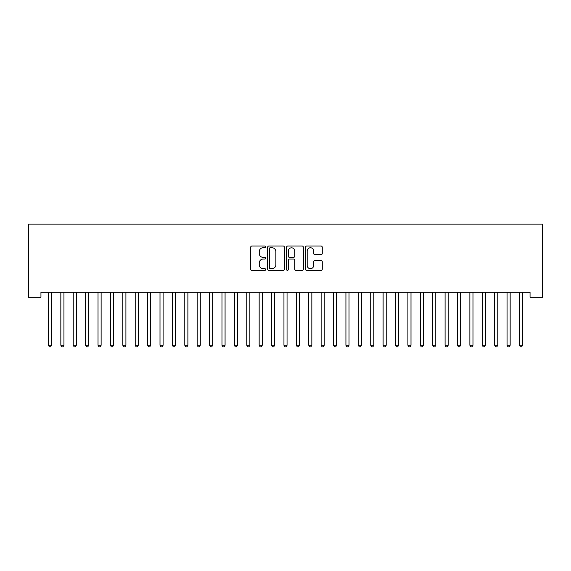 <?xml version="1.0" encoding="UTF-8"?>
<svg xmlns="http://www.w3.org/2000/svg" width="571" height="571" viewBox="0 0 571 571"><rect width="100%" height="100%" fill="white"/><g stroke="black" fill="none" stroke-linecap="round" stroke-linejoin="round"><path stroke-width="0.86" d="M265.665 246.9A0.849 0.849 0 0 0 264.816 246.051L251.89 246.051A1.213 1.213 0 0 0 250.676 247.272L250.676 269.169A1.213 1.213 0 0 0 251.89 270.383L264.816 270.383A0.849 0.849 0 0 0 265.665 269.533A0.849 0.849 0 0 0 264.816 268.684L263.145 268.684A3.89 3.89 0 0 1 259.248 264.787L259.248 262.967A3.89 3.89 0 0 1 263.145 259.07L264.816 259.07A0.849 0.849 0 0 0 265.665 258.22A0.849 0.849 0 0 0 264.816 257.364L263.145 257.364A3.89 3.89 0 0 1 259.248 253.474L259.248 251.647A3.89 3.89 0 0 1 263.145 247.757L264.816 247.757A0.849 0.849 0 0 0 265.665 246.9M321.059 254.63A1.213 1.213 0 0 0 322.272 253.41L322.272 247.272A1.213 1.213 0 0 0 321.059 246.051L306.698 246.051A1.213 1.213 0 0 0 305.485 247.272L305.485 269.169A1.213 1.213 0 0 0 306.698 270.383L321.059 270.383A1.213 1.213 0 0 0 322.272 269.169L322.272 261.746A1.213 1.213 0 0 0 321.059 260.533L314.914 260.533A1.213 1.213 0 0 0 313.693 261.746L313.693 265.429A3.255 3.255 0 0 1 310.438 268.684A3.255 3.255 0 0 1 307.184 265.429L307.184 251.012A3.255 3.255 0 0 1 310.438 247.757A3.255 3.255 0 0 1 313.693 251.012L313.693 253.41A1.213 1.213 0 0 0 314.914 254.63L321.059 254.63M530.052 292.302L40.948 292.302L40.948 297.263L28.55 297.263L28.55 224.132L542.45 224.132L542.45 297.263L530.052 297.263L530.052 292.302M284.437 247.272A1.213 1.213 0 0 0 283.216 246.051L268.862 246.051A1.213 1.213 0 0 0 267.642 247.272L267.642 269.169A1.213 1.213 0 0 0 268.862 270.383L283.216 270.383A1.213 1.213 0 0 0 284.437 269.169L284.437 247.272M287.784 246.051L302.138 246.051A1.213 1.213 0 0 1 303.358 247.272L303.358 269.169A1.213 1.213 0 0 1 302.138 270.383L295.992 270.383A1.213 1.213 0 0 1 294.779 269.169L294.779 260.283A1.213 1.213 0 0 0 293.558 259.07L289.483 259.07A1.213 1.213 0 0 0 288.269 260.283L288.269 269.533A0.849 0.849 0 0 1 287.413 270.383A0.849 0.849 0 0 1 286.563 269.533L286.563 247.272A1.213 1.213 0 0 1 287.784 246.051M270.197 247.757A0.849 0.849 0 0 0 269.348 248.606L269.348 267.828A0.849 0.849 0 0 0 270.197 268.684L271.967 268.684A3.89 3.89 0 0 0 275.857 264.787L275.857 251.647A3.89 3.89 0 0 0 271.967 247.757L270.197 247.757M294.779 251.069A3.255 3.255 0 0 0 291.524 247.814A3.255 3.255 0 0 0 288.269 251.069L288.269 256.151A1.213 1.213 0 0 0 289.483 257.364L293.558 257.364A1.213 1.213 0 0 0 294.779 256.151L294.779 251.069M48.278 292.302L48.357 292.488A1.242 1.242 -179.5 0 1 48.442 292.952L48.442 345.255L51.54 345.255L51.54 292.952A1.242 1.242 -179.5 0 1 51.633 292.488L51.704 292.302M51.54 345.255L50.612 346.868L49.377 346.868L48.442 345.255M60.676 292.302L60.747 292.488A1.242 1.242 -179.5 0 1 60.84 292.952L60.84 345.255L63.938 345.255L63.938 292.952A1.242 1.242 -179.5 0 1 64.031 292.488L64.102 292.302M63.938 345.255L63.01 346.868L61.768 346.868L60.84 345.255M73.074 292.302L73.145 292.488A1.242 1.242 -179.5 0 1 73.231 292.952L73.231 345.255L76.336 345.255L76.336 292.952A1.242 1.242 -179.5 0 1 76.421 292.488L76.493 292.302M76.336 345.255L75.401 346.868L74.166 346.868L73.231 345.255M85.464 292.302L85.543 292.488A1.242 1.242 -179.5 0 1 85.629 292.952L85.629 345.255L88.726 345.255L88.726 292.952A1.242 1.242 -179.5 0 1 88.819 292.488L88.89 292.302M88.726 345.255L87.798 346.868L86.556 346.868L85.629 345.255M97.862 292.302L97.934 292.488A1.242 1.242 -179.5 0 1 98.026 292.952L98.026 345.255L101.124 345.255L101.124 292.952A1.242 1.242 -179.5 0 1 101.21 292.488L101.288 292.302M101.124 345.255L100.196 346.868L98.954 346.868L98.026 345.255M110.26 292.302L110.331 292.488A1.242 1.242 -179.5 0 1 110.417 292.952L110.417 345.255L113.515 345.255L113.515 292.952A1.242 1.242 -179.5 0 1 113.608 292.488L113.679 292.302M113.515 345.255L112.587 346.868L111.352 346.868L110.417 345.255M122.651 292.302L122.722 292.488A1.242 1.242 -179.5 0 1 122.815 292.952L122.815 345.255L125.913 345.255L125.913 292.952A1.242 1.242 -179.5 0 1 126.005 292.488L126.077 292.302M125.913 345.255L124.985 346.868L123.743 346.868L122.815 345.255M135.049 292.302L135.12 292.488A1.242 1.242 -179.5 0 1 135.213 292.952L135.213 345.255L138.31 345.255L138.31 292.952A1.242 1.242 -179.5 0 1 138.396 292.488L138.475 292.302M138.31 345.255L137.375 346.868L136.141 346.868L135.213 345.255M147.439 292.302L147.518 292.488A1.242 1.242 -179.5 0 1 147.603 292.952L147.603 345.255L150.701 345.255L150.701 292.952A1.242 1.242 -179.5 0 1 150.794 292.488L150.865 292.302M150.701 345.255L149.773 346.868L148.531 346.868L147.603 345.255M159.837 292.302L159.909 292.488A1.242 1.242 -179.5 0 1 160.001 292.952L160.001 345.255L163.099 345.255L163.099 292.952A1.242 1.242 -179.5 0 1 163.185 292.488L163.263 292.302M163.099 345.255L162.171 346.868L160.929 346.868L160.001 345.255M172.235 292.302L172.306 292.488A1.242 1.242 -179.5 0 1 172.392 292.952L172.392 345.255L175.497 345.255L175.497 292.952A1.242 1.242 -179.5 0 1 175.583 292.488L175.654 292.302M175.497 345.255L174.562 346.868L173.327 346.868L172.392 345.255M184.626 292.302L184.697 292.488A1.242 1.242 -179.5 0 1 184.79 292.952L184.79 345.255L187.888 345.255L187.888 292.952A1.242 1.242 -179.5 0 1 187.98 292.488L188.052 292.302M187.888 345.255L186.96 346.868L185.718 346.868L184.79 345.255M197.024 292.302L197.095 292.488A1.242 1.242 -179.5 0 1 197.188 292.952L197.188 345.255L200.285 345.255L200.285 292.952A1.242 1.242 -179.5 0 1 200.371 292.488L200.45 292.302M200.285 345.255L199.358 346.868L198.116 346.868L197.188 345.255M209.414 292.302L209.493 292.488A1.242 1.242 -179.5 0 1 209.578 292.952L209.578 345.255L212.676 345.255L212.676 292.952A1.242 1.242 -179.5 0 1 212.769 292.488L212.84 292.302M212.676 345.255L211.748 346.868L210.506 346.868L209.578 345.255M221.812 292.302L221.883 292.488A1.242 1.242 -179.5 0 1 221.976 292.952L221.976 345.255L225.074 345.255L225.074 292.952A1.242 1.242 -179.5 0 1 225.167 292.488L225.238 292.302M225.074 345.255L224.146 346.868L222.904 346.868L221.976 345.255M234.21 292.302L234.281 292.488A1.242 1.242 -179.5 0 1 234.367 292.952L234.367 345.255L237.472 345.255L237.472 292.952A1.242 1.242 -179.5 0 1 237.557 292.488L237.629 292.302M237.472 345.255L236.537 346.868L235.302 346.868L234.367 345.255M246.601 292.302L246.679 292.488A1.242 1.242 -179.5 0 1 246.765 292.952L246.765 345.255L249.862 345.255L249.862 292.952A1.242 1.242 -179.5 0 1 249.955 292.488L250.027 292.302M249.862 345.255L248.935 346.868L247.693 346.868L246.765 345.255M258.998 292.302L259.07 292.488A1.242 1.242 -179.5 0 1 259.163 292.952L259.163 345.255L262.26 345.255L262.26 292.952A1.242 1.242 -179.5 0 1 262.346 292.488L262.424 292.302M262.26 345.255L261.332 346.868L260.09 346.868L259.163 345.255M271.396 292.302L271.468 292.488A1.242 1.242 -179.5 0 1 271.553 292.952L271.553 345.255L274.651 345.255L274.651 292.952A1.242 1.242 -179.5 0 1 274.744 292.488L274.815 292.302M274.651 345.255L273.723 346.868L272.488 346.868L271.553 345.255M283.787 292.302L283.858 292.488A1.242 1.242 -179.5 0 1 283.951 292.952L283.951 345.255L287.049 345.255L287.049 292.952A1.242 1.242 -179.5 0 1 287.142 292.488L287.213 292.302M287.049 345.255L286.121 346.868L284.879 346.868L283.951 345.255M296.185 292.302L296.256 292.488A1.242 1.242 -179.5 0 1 296.349 292.952L296.349 345.255L299.447 345.255L299.447 292.952A1.242 1.242 -179.5 0 1 299.532 292.488L299.604 292.302M299.447 345.255L298.512 346.868L297.277 346.868L296.349 345.255M308.576 292.302L308.654 292.488A1.242 1.242 -179.5 0 1 308.74 292.952L308.74 345.255L311.837 345.255L311.837 292.952A1.242 1.242 -179.5 0 1 311.93 292.488L312.002 292.302M311.837 345.255L310.91 346.868L309.668 346.868L308.74 345.255M320.973 292.302L321.045 292.488A1.242 1.242 -179.5 0 1 321.138 292.952L321.138 345.255L324.235 345.255L324.235 292.952A1.242 1.242 -179.5 0 1 324.321 292.488L324.399 292.302M324.235 345.255L323.307 346.868L322.065 346.868L321.138 345.255M333.371 292.302L333.443 292.488A1.242 1.242 -179.5 0 1 333.528 292.952L333.528 345.255L336.633 345.255L336.633 292.952A1.242 1.242 -179.5 0 1 336.719 292.488L336.79 292.302M336.633 345.255L335.698 346.868L334.463 346.868L333.528 345.255M345.762 292.302L345.833 292.488A1.242 1.242 -179.5 0 1 345.926 292.952L345.926 345.255L349.024 345.255L349.024 292.952A1.242 1.242 -179.5 0 1 349.117 292.488L349.188 292.302M349.024 345.255L348.096 346.868L346.854 346.868L345.926 345.255M358.16 292.302L358.231 292.488A1.242 1.242 -179.5 0 1 358.324 292.952L358.324 345.255L361.422 345.255L361.422 292.952A1.242 1.242 -179.5 0 1 361.507 292.488L361.586 292.302M361.422 345.255L360.494 346.868L359.252 346.868L358.324 345.255M370.55 292.302L370.629 292.488A1.242 1.242 -179.5 0 1 370.715 292.952L370.715 345.255L373.812 345.255L373.812 292.952A1.242 1.242 -179.5 0 1 373.905 292.488L373.976 292.302M373.812 345.255L372.884 346.868L371.642 346.868L370.715 345.255M382.948 292.302L383.02 292.488A1.242 1.242 -179.5 0 1 383.112 292.952L383.112 345.255L386.21 345.255L386.21 292.952A1.242 1.242 -179.5 0 1 386.303 292.488L386.374 292.302M386.21 345.255L385.282 346.868L384.04 346.868L383.112 345.255M395.346 292.302L395.418 292.488A1.242 1.242 -179.5 0 1 395.503 292.952L395.503 345.255L398.608 345.255L398.608 292.952A1.242 1.242 -179.5 0 1 398.694 292.488L398.765 292.302M398.608 345.255L397.673 346.868L396.438 346.868L395.503 345.255M407.737 292.302L407.815 292.488A1.242 1.242 -179.5 0 1 407.901 292.952L407.901 345.255L410.999 345.255L410.999 292.952A1.242 1.242 -179.5 0 1 411.091 292.488L411.163 292.302M410.999 345.255L410.071 346.868L408.829 346.868L407.901 345.255M420.135 292.302L420.206 292.488A1.242 1.242 -179.5 0 1 420.299 292.952L420.299 345.255L423.397 345.255L423.397 292.952A1.242 1.242 -179.5 0 1 423.482 292.488L423.561 292.302M423.397 345.255L422.469 346.868L421.227 346.868L420.299 345.255M432.525 292.302L432.604 292.488A1.242 1.242 -179.5 0 1 432.69 292.952L432.69 345.255L435.787 345.255L435.787 292.952A1.242 1.242 -179.5 0 1 435.88 292.488L435.951 292.302M435.787 345.255L434.859 346.868L433.625 346.868L432.69 345.255M444.923 292.302L444.995 292.488A1.242 1.242 -179.5 0 1 445.087 292.952L445.087 345.255L448.185 345.255L448.185 292.952A1.242 1.242 -179.5 0 1 448.278 292.488L448.349 292.302M448.185 345.255L447.257 346.868L446.015 346.868L445.087 345.255M457.321 292.302L457.392 292.488A1.242 1.242 -179.5 0 1 457.485 292.952L457.485 345.255L460.583 345.255L460.583 292.952A1.242 1.242 -179.5 0 1 460.669 292.488L460.74 292.302M460.583 345.255L459.648 346.868L458.413 346.868L457.485 345.255M469.712 292.302L469.79 292.488A1.242 1.242 -179.5 0 1 469.876 292.952L469.876 345.255L472.974 345.255L472.974 292.952A1.242 1.242 -179.5 0 1 473.066 292.488L473.138 292.302M472.974 345.255L472.046 346.868L470.804 346.868L469.876 345.255M482.11 292.302L482.181 292.488A1.242 1.242 -179.5 0 1 482.274 292.952L482.274 345.255L485.371 345.255L485.371 292.952A1.242 1.242 -179.5 0 1 485.457 292.488L485.536 292.302M485.371 345.255L484.444 346.868L483.202 346.868L482.274 345.255M494.507 292.302L494.579 292.488A1.242 1.242 -179.5 0 1 494.664 292.952L494.664 345.255L497.769 345.255L497.769 292.952A1.242 1.242 -179.5 0 1 497.855 292.488L497.926 292.302M497.769 345.255L496.834 346.868L495.599 346.868L494.664 345.255M506.898 292.302L506.969 292.488A1.242 1.242 -179.5 0 1 507.062 292.952L507.062 345.255L510.16 345.255L510.16 292.952A1.242 1.242 -179.5 0 1 510.253 292.488L510.324 292.302M510.16 345.255L509.232 346.868L507.99 346.868L507.062 345.255M519.296 292.302L519.367 292.488A1.242 1.242 -179.5 0 1 519.46 292.952L519.46 345.255L522.558 345.255L522.558 292.952A1.242 1.242 -179.5 0 1 522.643 292.488L522.722 292.302M522.558 345.255L521.623 346.868L520.388 346.868L519.46 345.255"/></g></svg>
